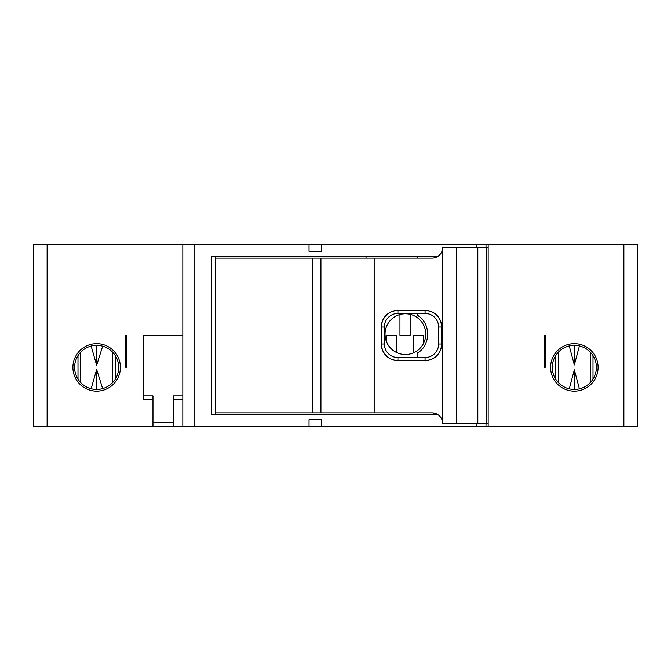 <?xml version="1.0" encoding="UTF-8"?>
<svg xmlns="http://www.w3.org/2000/svg" width="671" height="671" viewBox="0 0 671 671"><rect width="100%" height="100%" fill="white"/><g stroke="black" fill="none" stroke-linecap="round" stroke-linejoin="round"><path stroke-width="1.01" d="M419.534 316.787A22.395 22.395 0 0 0 417.345 315.211C431.084 323.07 431.084 345.221 417.345 353.08A22.395 22.395 0 0 0 419.534 351.503M420.222 350.916A22.395 22.395 0 0 0 420.885 350.304M421.522 349.666A22.395 22.395 0 0 0 422.134 349.004M423.284 347.612A22.395 22.395 0 0 0 423.812 346.873M424.307 346.119A22.395 22.395 0 0 0 424.777 345.347M425.213 344.558A22.395 22.395 0 0 0 425.615 343.745M425.984 342.923A22.395 22.395 0 0 0 426.328 342.084M427.326 338.62A22.395 22.395 0 0 0 427.494 337.731M427.62 336.842A22.395 22.395 0 0 0 427.712 335.945M427.762 335.047A22.395 22.395 0 0 0 427.779 334.561M427.779 333.73A22.395 22.395 0 0 0 427.762 333.244M427.712 332.338A22.395 22.395 0 0 0 427.62 331.44M427.494 330.551A22.395 22.395 0 0 0 427.326 329.662M426.328 326.198A22.395 22.395 0 0 0 425.984 325.36M425.615 324.538A22.395 22.395 0 0 0 425.213 323.732M424.777 322.936A22.395 22.395 0 0 0 424.307 322.164M423.812 321.409A22.395 22.395 0 0 0 423.284 320.679M422.134 319.279A22.395 22.395 0 0 0 421.522 318.616M420.885 317.979A22.395 22.395 0 0 0 420.222 317.366M437.157 256.792L366.03 256.792L366.03 258.15M405.393 313.785A20.356 20.356 0 0 1 425.75 334.141A20.356 20.356 0 0 1 405.393 354.498A20.356 20.356 0 0 1 385.037 334.141A20.356 20.356 0 0 1 405.393 313.785M486.005 423.711L486.005 426.421L488.169 426.421L488.169 423.711L442.759 423.711A10.853 10.853 0 0 0 431.906 412.85L215.391 412.85M215.391 258.15L431.906 258.15A10.853 10.853 0 0 0 442.759 247.289L442.759 423.711L456.439 423.711L456.439 247.289L442.759 247.289M438.23 256.112L211.499 256.112L211.499 414.208L437.157 414.208M47.121 244.58L47.121 426.421L33.55 426.421L33.55 244.58L476.167 244.58L476.167 247.289M321.25 244.58L321.25 251.365L309.037 251.365L309.037 244.58M47.121 426.421L309.037 426.421L309.037 419.635L321.25 419.635L321.25 426.421L486.005 426.421M441.124 417.983L441.384 418.419M441.619 418.863L441.828 419.316M442.021 419.786L442.197 420.256M442.34 420.734L442.466 421.22M442.457 249.838L442.323 250.333M442.164 250.828L441.988 251.306M441.786 251.776L441.56 252.246M441.317 252.699L441.048 253.135M439.421 255.123L438.364 256.012M476.167 244.58L488.169 244.58L488.169 247.289L456.439 247.289M453.227 423.711L456.439 423.711M215.391 256.112L215.391 414.208M126.509 335.5L125.829 335.5L125.829 367.389L126.509 367.389L126.509 335.5M182.831 335.5L143.477 335.5L143.477 399.279L152.971 399.279L152.971 395.89L143.477 395.89M152.971 426.421L152.971 399.279M120.403 367.389A23.745 23.745 0 0 0 96.658 343.644A23.745 23.745 0 0 0 72.904 367.389A23.745 23.745 0 0 0 96.658 391.143A23.745 23.745 0 0 0 120.403 367.389M182.831 426.421L182.831 244.58M321.25 426.421L309.037 426.421M488.169 426.421L637.45 426.421L637.45 244.58L637.45 374.175M488.169 244.58L637.45 244.58L637.45 360.604M433.885 413.034L433.885 414.208M433.885 256.792L433.885 256.112M598.096 367.389A23.745 23.745 0 0 0 574.342 343.644A23.745 23.745 0 0 0 550.597 367.389A23.745 23.745 0 0 0 574.342 391.143A23.745 23.745 0 0 0 598.096 367.389M545.171 335.5L544.491 335.5L544.491 367.389L545.171 367.389L545.171 335.5M486.005 244.58L486.005 247.289M569.268 388.853L574.342 369.822L579.417 388.853M569.268 345.934L574.342 364.957L579.417 345.934M558.431 352.132L558.431 382.655M590.262 352.132L590.262 382.655M574.342 389.44L574.342 369.822M574.342 345.339L574.342 364.957M555.689 355.638L555.689 379.14M593.005 355.638L593.005 379.14M423.711 343.015L423.711 335.5L413.529 335.5L413.529 352.803M399.958 314.523L399.958 335.5L410.14 335.5L410.14 314.347M396.569 352.485L396.569 335.5L386.387 335.5L386.387 341.455M118.708 367.389A22.051 22.051 0 0 1 96.658 389.44A22.051 22.051 0 0 1 74.598 367.389A22.051 22.051 0 0 1 96.658 345.339A22.051 22.051 0 0 1 118.708 367.389M91.147 388.744L96.658 369.469L96.658 389.44M91.147 346.035L96.658 365.318L96.658 345.339M102.646 346.169L96.658 365.318M102.646 388.61L96.658 369.469M80.738 352.132L80.738 382.655M112.569 352.132L112.569 382.655M77.995 355.638L77.995 379.14M115.311 355.638L115.311 379.14M596.402 367.389A22.051 22.051 0 0 1 574.342 389.44A22.051 22.051 0 0 1 552.292 367.389A22.051 22.051 0 0 1 574.342 345.339A22.051 22.051 0 0 1 596.402 367.389M152.971 422.353L173.328 422.353M182.831 395.89L173.328 395.89L173.328 399.279L182.831 399.279M173.328 426.421L173.328 399.279M425.07 360.604A16.624 16.624 0 0 0 441.694 343.98L441.694 327.02A16.624 16.624 0 0 0 425.07 310.396L397.928 310.396A16.624 16.624 0 0 0 381.304 327.02L381.304 343.98A16.624 16.624 0 0 0 397.928 360.604L425.07 360.461A16.481 16.481 0 0 0 441.543 343.98L441.694 343.98M397.928 360.604L397.928 357.551A13.571 13.571 0 0 1 384.357 343.98L384.357 327.02A13.571 13.571 0 0 1 397.928 313.449L425.07 313.449A13.571 13.571 0 0 1 438.641 327.02A13.571 13.571 0 0 0 425.07 313.449L425.07 310.539L397.928 310.396M397.928 357.551L425.07 357.551A13.571 13.571 0 0 0 438.641 343.98L438.641 327.02L441.543 327.02A16.481 16.481 0 0 0 425.07 310.539L425.07 310.396M417.345 357.551L417.345 353.08M417.345 315.211L417.345 313.449M417.345 258.15L417.345 256.792M194.833 244.58L194.833 426.421M476.167 423.711L476.167 426.421M623.879 426.421L623.879 244.58M435.924 413.63L435.924 414.208M435.924 256.112L435.924 256.792M374.175 258.15L374.175 412.85M477.819 423.711L477.819 247.289M486.584 247.289L486.584 423.711M320.931 258.15L320.931 412.85M312.678 258.15L312.678 412.85M381.304 327.02L381.447 343.98A16.481 16.481 0 0 0 397.928 360.461L425.07 360.461L425.07 357.551M384.357 343.98L381.304 343.98M397.928 313.449L397.928 310.539A16.481 16.481 0 0 0 381.447 327.02L384.357 327.02M441.694 327.02L441.543 343.98L438.641 343.98M488.169 247.289L488.169 423.711"/></g></svg>

